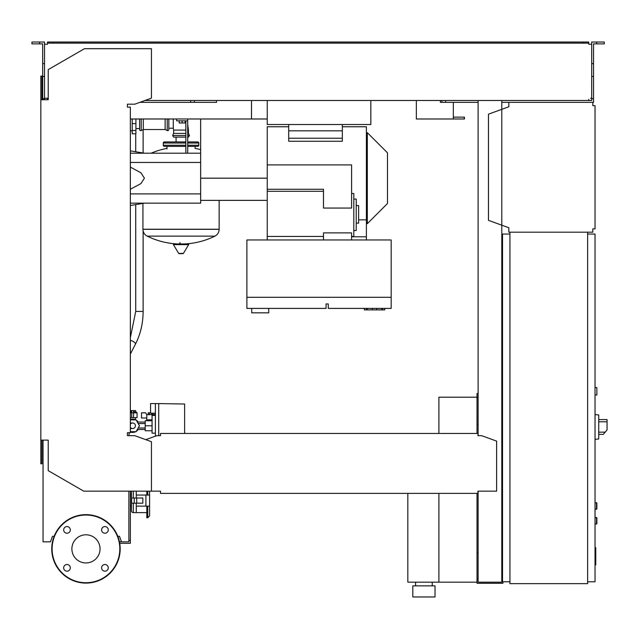 <?xml version="1.0" encoding="UTF-8"?>
<svg xmlns="http://www.w3.org/2000/svg" width="639" height="639" viewBox="0 0 639 639"><rect width="100%" height="100%" fill="white"/><g stroke="black" fill="none" stroke-linecap="round" stroke-linejoin="round"><path stroke-width="0.96" d="M595.029 517.43L596.874 517.798L596.874 523.716L595.029 524.084M168.832 118.982L168.832 129.525A1.11 1.11 0 0 1 167.25 130.532L167.25 118.982M165.134 118.982L165.134 129.525L167.25 130.532M143.304 118.982L143.304 129.525L165.134 129.525M141.195 118.982L141.195 130.532A1.11 1.11 0 0 1 139.606 129.525L139.606 118.982M200.654 149.654A76.584 76.584 0 0 0 195.103 148.4L195.103 146.363L197.691 146.363A1.11 1.11 0 0 0 198.801 145.253L198.801 143.032A1.11 1.11 0 0 0 197.691 141.922L187.706 141.922M166.987 148.951L166.987 146.363L164.399 146.363L185.853 146.363M219.145 200.374L219.145 229.233L142.936 229.233L219.145 229.329C219.025 232.396 217.619 234.665 214.92 236.126L147.17 236.126A76.584 76.584 0 0 0 177.283 243.938M142.936 203.394L142.936 229.329L219.145 229.329M179.934 242.548L179.934 243.938M173.417 244.633L188.673 244.633A0.463 0.463 0 0 0 188.273 243.938L173.816 243.938A0.463 0.463 0 0 0 173.417 244.633L178.688 253.419A0.463 0.463 0 0 0 179.088 253.651L183.002 253.651L179.088 253.651M188.673 244.633L183.401 253.419A0.463 0.463 0 0 1 183.002 253.651M176.068 141.922L176.068 137.113M165.501 143.032A1.11 1.11 0 0 0 164.399 141.922A1.11 1.11 0 0 0 163.288 143.032L185.853 143.032M196.58 143.032A1.11 1.11 0 0 1 197.691 141.922M185.853 145.253L163.288 145.253A1.11 1.11 0 0 0 164.399 146.363M187.706 146.363L197.691 146.363M185.853 137.113L173.64 137.113L172.642 135.524L173.64 133.407L173.64 130.084L185.853 130.084M187.706 135.524L189.448 135.524L188.441 133.407L188.441 130.084L187.706 130.084M168.832 128.231L173.273 128.231L173.64 130.084M173.273 118.982L173.273 128.231M188.441 133.407L187.706 133.407M185.853 133.407L173.64 133.407M189.448 135.524L188.441 137.113L187.706 137.113M132.209 118.982L132.209 133.783L135.907 133.783L135.907 118.982M478.116 397.562L477.014 397.562L477.014 433.45M477.014 493.38L477.014 583.279L502.909 583.279L502.909 581.802M438.905 493.38L438.905 582.169L477.014 582.169M438.905 433.45L438.905 397.194L477.014 397.194M415.598 585.867L415.598 582.169M432.244 585.867L432.244 582.169M412.818 596.97L412.818 585.867L435.023 585.867L435.023 596.97L412.818 596.97M407.826 493.38L407.826 582.169L438.905 582.169M130.356 424.184A2.772 2.772 0 0 1 135.412 425.774A2.772 2.772 0 0 1 130.356 427.355M130.356 419.855L136.051 419.855L139.47 425.774L136.051 431.692L130.356 431.692M155.389 436.181L155.389 403.576L150.58 403.576L150.58 413.193L155.389 413.193M152.058 430.766L145.213 430.766L145.213 420.774L152.058 420.774M152.058 425.774L145.213 425.774M155.389 415.414L152.058 415.414L152.058 433.17L155.389 433.17M184.983 433.45L184.615 432.244M184.615 433.45L184.615 404.024L158.72 403.576L158.72 435.67M155.389 403.576L158.72 403.576M146.69 418.002L146.69 419.855L152.058 419.855M146.802 418.002L141.515 418.002L141.515 412.818L145.628 412.818L146.802 414.671L146.802 418.002M154.35 415.414L155.317 413.193M146.802 414.671L154.35 414.671M133.559 412.083L136.331 412.083L137.073 412.818L133.559 412.818M131.706 412.882L131.706 417.634L133.559 417.634L133.559 410.669L131.706 410.669L131.706 412.882L133.559 412.882M130.356 412.818L131.706 412.818M130.356 412.083L131.706 412.083M130.356 417.634L131.706 417.634M133.559 417.634L137.073 417.634L137.073 412.818M138.168 429.472A6.662 6.662 0 0 1 136.235 431.373M135.684 431.692A6.662 6.662 0 0 1 130.356 432.028M132.632 419.112L135.412 419.719L135.412 417.634M135.628 412.083L135.628 410.605L131.139 410.605L131.139 412.083M131.139 410.605L130.356 410.605M134.126 410.605L134.126 412.083M131.57 419.2L130.675 419.408M130.356 419.511A6.662 6.662 0 0 1 135.684 419.855M136.235 420.166A6.662 6.662 0 0 1 138.168 422.067M137.337 429.472L145.213 429.472M137.337 422.067L145.213 422.067M147.801 420.774L147.801 419.855M152.929 413.193L152.929 414.671M151.755 413.193L151.755 414.671M150.58 412.818L149.406 412.818L149.406 414.671M149.406 412.818L148.224 412.818L148.224 414.671M508.828 102.336L592.808 102.336L592.808 105.667L595.029 105.667L595.029 228.858L592.808 228.858L592.808 232.189L508.828 232.189L508.828 227.756L488.476 220.351L488.476 114.173L508.828 106.769L508.828 102.336L501.799 102.336M593.919 105.667L592.808 105.667L592.808 103.446M592.808 231.078L592.808 228.858L593.919 228.858M508.828 227.756L508.828 231.078M508.828 103.446L508.828 106.769M595.029 394.974L596.874 394.974L596.874 387.569L595.029 387.569M587.624 581.802L595.029 581.802L595.029 234.042L587.624 234.042M587.624 232.189L587.624 583.647L509.938 583.647L509.938 232.189L587.624 232.189M509.938 234.042L502.534 234.042L502.534 581.802L509.938 581.802M598.727 436.221L598.727 417.722M598.911 434.368L603.328 434.368L607.05 429.935L607.05 419.575L598.911 419.575M595.029 414.583L598.727 414.967L598.727 438.977L595.029 439.368M595.029 502.629L596.874 502.997L596.874 508.916L595.029 509.291M128.878 491.159L128.878 541.832L119.453 541.832M119.733 543.318L130.356 543.318L130.356 491.159M128.878 540.354L130.356 540.354M267.246 100.483L267.246 124.533L370.836 124.533L370.836 100.483M130.356 118.982L251.486 118.982L251.486 100.483L251.486 117.137M453.331 102.336L453.331 117.137L464.433 117.137L464.433 118.982L416.34 118.982L416.34 100.483L416.34 117.137M139.877 102.336L216.557 102.336L216.557 100.483L216.557 102.336L194.36 102.336L194.36 100.483M440.383 102.336L440.383 100.483L440.383 102.336L441.861 102.336L441.861 100.483M453.331 118.982L453.331 117.137M595.029 547.671L595.764 547.671L595.764 560.443L595.029 560.443M595.764 558.909L595.029 558.909M595.764 560.443L595.764 564.876L595.029 564.876M595.764 564.876L595.029 565.14M251.702 308.397L251.702 312.838L268.723 312.838L268.723 308.397M372.313 308.397L372.313 309.883L376.754 309.883L376.754 308.397M382.513 308.397L382.513 309.883L384.734 309.883L384.734 308.397M382.513 309.883L376.754 309.883M381.858 309.883L381.858 308.397M372.313 309.883L366.554 309.883L366.554 308.397M367.209 309.883L367.209 308.397M364.334 308.397L364.334 309.883L366.554 309.883M326.066 303.964L326.066 308.397L246.894 308.397L246.894 239.96L391.18 239.96L391.18 308.397L328.286 308.397L328.286 303.964L326.066 303.964L328.286 303.964M246.894 297.303L391.18 297.303M366.395 223.682L367.313 223.682L387.482 203.522L387.482 152.833L367.313 132.672L366.395 132.672M367.313 223.682L367.313 132.672M323.478 236.446L267.246 236.446L267.246 191.309L323.478 191.309M351.594 193.497L353.814 193.497L353.814 236.446L351.594 236.446M342.344 124.533L342.344 138.224L288.7 138.224L288.7 124.533M288.7 138.224L288.7 141.259L342.344 141.259L342.344 138.224M288.7 126.754L267.246 126.754L267.246 191.309M353.814 199.064L356.219 199.064L356.219 230.527L353.814 230.527M356.219 205.59L358.623 205.59L358.623 223.123L356.219 223.123M342.344 126.754L366.395 126.754L366.395 219.864L358.623 219.864M342.344 130.819L288.7 130.819M267.246 164.91L351.594 164.91L351.594 208.058L323.478 208.058L323.478 189.272L267.246 189.272M323.478 239.96L323.478 232.884L351.594 232.884L351.594 239.96M267.246 236.446L267.246 239.96M366.395 239.96L366.395 219.864M130.356 153.2L200.654 153.2L200.654 162.45L200.654 118.982M251.486 118.982L267.246 118.982M130.356 189.248L140.907 183.609L144.414 178.177L140.907 172.746L130.356 167.106M179.192 120.835L179.192 122.976L185.11 122.976L185.11 120.835M182.155 120.835L182.155 122.976M187.706 153.2L187.706 120.835L176.604 120.835L176.604 118.982M187.706 120.835L187.706 118.982M185.853 120.835L185.853 153.2M130.356 162.45L200.654 162.45L200.654 203.146L130.356 203.146M200.654 193.897L130.356 193.897M146.818 512.622L136.275 512.622L136.275 506.144L149.598 506.144L149.598 508.932M147.745 506.144L147.745 517.798L149.598 515.801L149.598 491.159L149.598 495.041L136.275 495.041L136.275 491.159L136.275 498.005M136.698 503.181L142.84 503.181L142.84 498.005L131.65 498.005L131.65 503.181L136.698 503.181L136.698 498.005M134.23 498.005L134.23 503.181M146.818 491.159L146.818 495.041M145.9 495.041L145.9 506.144M136.275 503.181L136.275 512.622L133.319 512.622A1.853 1.853 0 0 1 131.466 510.769L131.466 506.887L130.356 506.887M147.745 517.798L146.818 517.798L146.818 506.144M131.466 491.159L131.466 510.769M130.356 496.152L131.466 496.152L131.466 494.306L130.356 494.306M130.356 505.034L131.466 505.034L131.466 506.887M100.043 548.877A14.074 14.074 0 0 1 85.961 562.951A14.074 14.074 0 0 1 71.888 548.877A14.074 14.074 0 0 1 85.961 534.795A14.074 14.074 0 0 1 100.043 548.877M101.601 567.839A3.331 3.331 0 0 1 104.932 564.509A3.331 3.331 0 0 1 108.263 567.839A3.331 3.331 0 0 1 104.932 571.17A3.331 3.331 0 0 1 101.601 567.839M66.999 564.509A3.331 3.331 0 0 1 70.33 567.839A3.331 3.331 0 0 1 66.999 571.17A3.331 3.331 0 0 1 63.668 567.839A3.331 3.331 0 0 1 66.999 564.509M70.33 529.907A3.331 3.331 0 0 1 66.999 533.238A3.331 3.331 0 0 1 63.668 529.907A3.331 3.331 0 0 1 66.999 526.576A3.331 3.331 0 0 1 70.33 529.907M104.932 533.238A3.331 3.331 0 0 1 101.601 529.907A3.331 3.331 0 0 1 104.932 526.576A3.331 3.331 0 0 1 108.263 529.907A3.331 3.331 0 0 1 104.932 533.238M85.961 514.651A34.218 34.218 0 0 0 51.743 548.877A34.218 34.218 0 0 0 85.961 583.095A34.218 34.218 0 0 0 120.188 548.877A34.218 34.218 0 0 0 85.961 514.651A34.218 34.218 0 0 1 120.188 548.877A34.218 34.218 0 0 1 85.961 583.095M160.509 491.591L160.509 493.38L477.932 493.38L477.932 491.591M128.878 435.67L129.246 432.707M40.832 440.103L48.229 440.103L48.229 470.655L83.741 491.159L151.443 491.159L151.443 441.725L134.797 435.67L127.401 435.67L127.401 432.707L130.356 432.707L130.356 107.144L127.401 107.144L127.401 104.181L134.797 104.181L151.443 98.126L151.443 48.692L84.484 48.692L48.229 69.619L48.229 99.748L40.832 99.748L40.832 463.786L41.942 463.786L41.942 440.103L43.053 440.103L43.053 541.832L50.449 541.832L52.47 536.289L54.139 536.289M45.641 98.262L47.486 98.262L47.486 99.748L44.53 99.748L44.53 63.62L42.677 63.62L42.677 99.748L41.942 99.748L41.942 76.065L40.832 76.065L40.832 99.748M477.932 434.56L477.932 435.67L477.932 434.56M477.932 433.45L160.509 433.45L160.509 435.67L156.811 435.67L145.804 439.672M160.509 433.45L160.509 435.67M477.932 491.159L496.615 491.159L496.615 441.118L481.63 435.67L477.932 435.67M151.443 491.159L160.509 491.159M121.482 541.832L119.461 536.289L117.784 536.289M39.538 43.883L39.538 42.03L31.95 42.03L31.95 43.883L42.677 43.883L42.677 63.62M190.662 102.336L190.662 100.483M42.677 98.638L44.53 98.638M42.677 76.44L44.53 76.44L44.53 42.03L39.538 42.03M596.69 43.883L596.69 42.03L604.278 42.03L604.278 43.883L593.543 43.883L593.543 98.638L591.698 98.638L591.698 100.483L588.735 100.483L588.735 99.372M502.534 393.488L501.799 393.488M478.116 393.488L477.014 393.488L477.014 397.562M478.116 424.2L477.014 424.2M501.799 421.612L502.534 421.612M501.799 397.562L502.534 397.562M478.116 100.483L478.116 435.67M478.116 491.159L478.116 582.169L501.799 582.169L501.799 100.483M501.799 555.163L502.534 555.163M501.799 579.214L502.534 579.214M478.116 579.214L477.014 579.214M478.116 552.575L477.014 552.575M47.486 43.14L53.037 43.14L53.037 42.03L47.486 42.03L47.486 44.251L45.641 44.251M590.588 44.251L588.735 44.251L591.698 44.251L591.698 98.638M591.698 98.262L590.588 98.262M478.116 102.336L441.861 102.336M593.543 98.638L593.543 102.336L592.808 102.336M144.965 100.483L588.735 100.483M588.735 44.251L588.735 43.14L53.037 43.14M44.53 44.251L47.486 44.251M47.486 99.372L47.486 98.262L44.53 98.262M53.037 42.03L583.191 42.03L583.191 43.14M583.191 42.03L588.735 42.03L588.735 43.14M591.698 44.251L591.698 42.03L596.69 42.03M445.567 102.336L445.567 100.483M593.543 76.44L591.698 76.44M593.543 63.62L591.698 63.62M130.356 337.672L135.724 311.417L143.12 311.417C143.072 323.278 140.516 334.189 135.468 344.133L130.356 354.054M130.356 340.411A3.698 1.334 27.3 0 1 132.489 341.106A3.698 1.334 27.3 0 1 135.468 344.133M596.506 517.43L596.506 524.084M178.688 253.419L183.401 253.419M187.706 145.253L198.801 145.253M187.706 143.032L198.801 143.032M185.853 135.524L172.642 135.524M132.209 130.484L135.907 130.484M132.209 123.591L135.907 123.591M605.189 432.156L598.911 432.156M598.911 421.796L607.05 421.796M596.506 502.629L596.506 509.291M464.218 118.982L464.218 117.137M595.764 554.069L595.029 554.069M595.764 549.205L595.029 549.205M366.395 236.789L351.594 236.789M267.246 178.177L200.654 178.177M149.023 491.159A1.853 1.518 0 0 1 149.598 492.262M147.745 491.159L147.745 495.041M133.319 503.181L133.319 512.622M133.319 491.159L133.319 498.005M85.961 582.728A33.851 33.851 0 0 1 52.11 548.877A33.851 33.851 0 0 1 85.961 515.026A33.851 33.851 0 0 1 119.812 548.877A33.851 33.851 0 0 1 85.961 582.728M143.12 129.613L143.12 152.985M143.12 230.991L143.12 311.417M135.724 133.783L135.724 151.755M135.724 204.6L135.724 311.417M143.304 129.525L141.195 130.532M184.807 243.938A76.584 76.584 0 0 0 214.92 236.126M147.17 236.126C144.47 234.665 143.056 232.396 142.936 229.329M166.987 148.4A76.584 76.584 0 0 0 151.084 153.2M163.288 145.253L163.288 143.032M185.853 141.922L164.399 141.922M187.706 124.493L188.441 130.084M130.356 130.819L132.209 130.819M135.907 128.599L139.606 128.599M130.356 422.994L132.632 422.994M130.356 428.545L132.632 428.545M145.213 427.994L138.184 427.994M145.213 423.553L138.184 423.553M200.654 200.374L267.246 200.374M144.414 153.2L130.356 150.86M144.414 203.146L130.356 205.494"/></g></svg>
